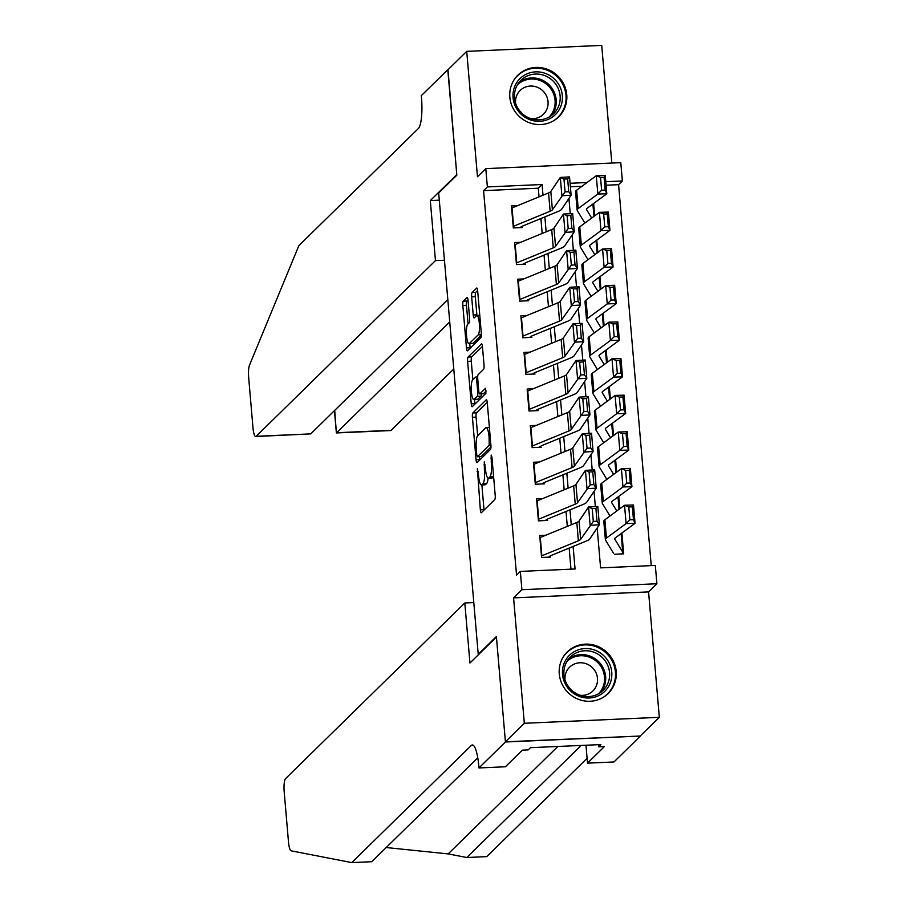 <?xml version="1.0" encoding="UTF-8"?>
<svg xmlns="http://www.w3.org/2000/svg" width="908" height="908" viewBox="0 0 908 908"><rect width="100%" height="100%" fill="white"/><g stroke="black" fill="none" stroke-linecap="round" stroke-linejoin="round"><path stroke-width="1.36" d="M477.381 468.619L480.343 509.831A3.666 0.783 -92.5 0 0 481.251 512.77A3.666 0.783 -92.5 0 0 481.399 512.691L494.758 499.593A3.666 0.783 -92.5 0 0 495.201 495.28L491.92 457.087L491.183 455.078L491.307 463.046A11.747 2.52 -92.5 0 1 489.923 476.882L488.799 477.971A11.747 2.52 -92.5 0 1 488.334 478.198A11.747 2.52 -92.5 0 1 485.44 468.8L484.282 461.843L484.407 469.811A11.747 2.52 -92.5 0 1 483.011 483.646L481.898 484.736A11.747 2.52 -92.5 0 1 481.433 484.963A11.747 2.52 -92.5 0 1 478.539 475.565L477.381 468.619M509.842 97.247A29.169 27.978 45.6 0 0 528.66 122.467A29.169 27.978 45.6 0 0 558.715 116.814A29.169 27.978 45.6 0 0 566.762 94.727A29.169 27.978 45.6 0 0 547.944 69.507A29.169 27.978 45.6 0 0 517.889 75.148A29.169 27.978 45.6 0 0 509.842 97.247M559.283 673.952A29.169 27.978 45.6 0 0 578.101 699.183A29.169 27.978 45.6 0 0 608.156 693.53A29.169 27.978 45.6 0 0 616.203 671.432A29.169 27.978 45.6 0 0 597.385 646.212A29.169 27.978 45.6 0 0 567.33 651.865A29.169 27.978 45.6 0 0 559.283 673.952M468.063 300.366A3.666 0.783 -92.5 0 0 467.155 297.427A3.666 0.783 -92.5 0 0 467.018 297.506L463.262 301.172A3.666 0.783 -92.5 0 0 462.83 305.497L466.462 347.912A3.666 0.783 -92.5 0 0 467.37 350.851A3.666 0.783 -92.5 0 0 467.518 350.772L480.877 337.685A3.666 0.783 -92.5 0 0 481.319 333.361L477.676 290.946A3.666 0.783 -92.5 0 0 476.779 288.006A3.666 0.783 -92.5 0 0 476.632 288.086L472.103 292.524A3.666 0.783 -92.5 0 0 471.661 296.837L473.227 314.997A3.666 0.783 -92.5 0 0 474.124 317.936A3.666 0.783 -92.5 0 0 474.271 317.857L476.518 315.655A9.818 2.111 -92.5 0 1 476.904 315.462A9.818 2.111 -92.5 0 1 479.401 324.247A9.818 2.111 -92.5 0 1 478.164 334.882L469.368 343.508A9.818 2.111 -92.5 0 1 468.982 343.701A9.818 2.111 -92.5 0 1 466.485 334.916A9.818 2.111 -92.5 0 1 467.722 324.281L469.186 322.839A3.666 0.783 -92.5 0 0 469.618 318.515L468.063 300.366M539.046 196.843L538.308 188.217L483.578 190.646L487.369 186.934L485.791 168.627L620.788 162.657L622.366 180.964L605.772 181.702M505.427 741.995L496.438 637.087L469.958 663.033L464.805 602.98L285.521 778.655A11.214 2.406 -92.5 0 0 284.193 791.867L288.483 841.852A11.214 2.406 -92.5 0 0 291.116 850.819L351.759 862.6L471.286 745.479A26.173 5.618 87.5 0 1 472.33 744.969A26.173 5.618 87.5 0 1 478.777 765.921L478.947 767.941L505.427 741.995L640.424 736.025L505.416 741.813L496.392 636.542L478.232 654.327L438.678 192.961L456.837 175.176L447.814 69.905L466.723 51.37L477.472 176.776L485.791 168.627M505.416 741.813L524.325 723.279L659.322 717.309L648.573 591.903L656.893 583.742L521.896 589.712L520.329 571.404L575.059 568.987L573.118 546.457M648.573 591.903L513.576 597.873L524.325 723.279M513.576 597.873L521.896 589.712M483.578 190.646L516.538 575.116L520.329 571.404M472.841 412.958A3.666 0.783 -92.5 0 0 472.41 417.283L476.053 459.686A3.666 0.783 -92.5 0 0 476.95 462.626A3.666 0.783 -92.5 0 0 477.097 462.558L490.468 449.46A3.666 0.783 -92.5 0 0 490.899 445.136L487.267 402.721A3.666 0.783 -92.5 0 0 486.359 399.781A3.666 0.783 -92.5 0 0 486.211 399.861L472.841 412.958L476.496 412.799A3.666 0.783 -92.5 0 0 476.064 417.113L477.653 435.715M471.252 403.799L467.62 361.384A3.666 0.783 -92.5 0 1 468.051 357.071L481.422 343.973A3.666 0.783 -92.5 0 1 481.569 343.894A3.666 0.783 -92.5 0 1 482.466 346.833L484.032 364.982A3.666 0.783 -92.5 0 1 483.589 369.306L478.175 374.618A3.666 0.783 -92.5 0 0 477.733 378.942L478.766 390.985A3.666 0.783 -92.5 0 0 479.674 393.924A3.666 0.783 -92.5 0 0 479.821 393.845L485.564 388.272L485.894 393.346L472.308 406.671A3.666 0.783 -92.5 0 1 472.16 406.739A3.666 0.783 -92.5 0 1 471.252 403.799L474.907 403.64L474.555 399.52M611.81 163.054L601.72 45.4L466.723 51.37M640.412 735.843L659.322 717.309M594.695 215.82L593.639 203.483M597.839 252.435L596.783 240.098M600.971 289.05L599.916 276.713M604.115 325.666L603.06 313.328M607.259 362.281L606.192 349.943M610.392 398.907L609.336 386.558M613.536 435.522L612.48 423.173M616.668 472.137L615.613 459.789M619.812 508.752L618.757 496.404M545.753 535.232L539.704 535.493L541.588 557.467L550.702 557.069M542.621 498.617L536.56 498.878L538.444 520.851L547.569 520.443M539.477 462.002L533.416 462.263L535.3 484.236L544.425 483.828M536.344 425.375L530.283 425.648L532.167 447.621L541.293 447.213M533.2 388.76L527.139 389.033L529.024 411.006L538.149 410.598M530.056 352.145L524.007 352.418L525.891 374.38L535.005 373.983M526.924 315.53L520.863 315.802L522.747 337.765L531.872 337.367M523.78 278.915L517.73 279.187L519.614 301.15L528.728 300.752M520.647 242.3L514.586 242.561L516.47 264.534L525.596 264.137M570.973 569.168L569.157 548.08M567.307 526.39L566.024 511.465M564.163 489.775L562.881 474.85M561.019 453.149L559.748 438.235M557.887 416.534L556.604 401.62M554.743 379.919L553.471 365.005M551.61 343.303L550.327 328.39M548.466 306.688L547.183 291.774M545.333 270.073L544.051 255.148M542.189 233.458L540.907 218.533M522.452 227.511L513.326 227.919L511.442 205.946L517.503 205.685M651.24 565.616L618.586 184.676L606.079 185.221M581.949 186.288L570.394 186.798M614.557 554.243L623.671 553.835L621.889 533.03M478.232 654.327L478.868 654.305M618.586 184.676L622.366 180.964M597.18 528.002L600.597 567.863L655.326 565.434L656.893 583.742M543.007 195.209L542.099 184.517L487.369 186.934M571.268 524.756L569.986 509.842M568.124 488.141L566.842 473.227M564.98 451.526L563.709 436.612M561.848 414.911L560.565 399.997M558.704 378.296L557.433 363.382M555.571 341.68L554.289 326.755M552.427 305.065L551.145 290.14M549.295 268.45L548.012 253.525M546.151 231.824L544.868 216.91M568.93 198.455L570.235 213.664M572.063 235.081L573.368 250.279M575.207 271.696L576.512 286.894M578.339 308.311L579.644 323.509M581.483 344.926L582.788 360.124M584.627 381.542L585.921 396.751M587.76 418.157L589.065 433.366M590.904 454.772L592.209 469.981M594.036 491.387L595.342 506.596M587.056 182.531L570.099 183.28M538.308 188.217L542.099 184.517M481.433 484.963L485.076 484.804A11.747 2.52 -92.5 0 0 485.542 484.577L481.898 484.736M488.084 478.153A11.747 2.52 -92.5 0 1 486.665 483.487L485.542 484.577M488.334 478.198L491.988 478.039A11.747 2.52 -92.5 0 0 492.454 477.812L488.799 477.971M493.6 476.677A11.747 2.52 -92.5 0 1 493.566 476.711L492.454 477.812M481.876 484.951L483.998 509.66A3.666 0.783 -92.5 0 0 484.043 510.103M487.221 402.289L476.496 412.799M479.458 456.679L479.696 459.527A3.666 0.783 -92.5 0 0 479.742 459.97M476.745 454.715L477.483 456.724L489.219 445.226L489.071 436.986A11.747 2.52 -92.5 0 0 486.177 427.589A11.747 2.52 -92.5 0 0 485.712 427.816L477.687 435.67A11.747 2.52 -92.5 0 0 476.303 449.505L476.745 454.715M480.922 456.565L477.483 456.724M490.956 446.94L481.138 456.565M472.864 379.828L471.275 361.225L467.62 361.384M482.432 346.402L471.706 356.901A3.666 0.783 -92.5 0 0 471.275 361.225M483.169 393.697A3.666 0.783 -92.5 0 0 483.328 393.766A3.666 0.783 -92.5 0 0 483.465 393.686L486.234 390.973M472.546 380.134A9.818 2.111 -92.5 0 0 471.32 390.769A9.818 2.111 -92.5 0 0 473.806 399.554A9.818 2.111 -92.5 0 0 474.192 399.361L477.302 396.319A3.666 0.783 -92.5 0 0 477.733 392.006L476.7 379.964A3.666 0.783 -92.5 0 0 475.792 377.024A3.666 0.783 -92.5 0 0 475.644 377.092L472.546 380.134M473.806 399.554L477.449 399.395A9.818 2.111 -92.5 0 0 477.846 399.202L474.192 399.361M481.433 393.845A3.666 0.783 -92.5 0 1 480.945 396.16L477.846 399.202M468.982 343.701L472.625 343.542A9.818 2.111 -92.5 0 0 473.011 343.349L469.368 343.508M481.376 335.154L473.011 343.349M477.631 290.503L475.747 292.353A3.666 0.783 -92.5 0 0 475.315 296.678L476.87 314.826A3.666 0.783 -92.5 0 0 476.938 315.462L479.776 315.337M469.765 343.667L470.117 347.753A3.666 0.783 -92.5 0 0 470.162 348.184M468.017 299.935L466.916 301.013A3.666 0.783 -92.5 0 0 466.474 305.338L468.074 323.929M621.56 553.925L622.536 552.972A13.087 2.418 175.1 0 0 622.809 552.416A13.087 2.418 175.1 0 0 622.729 552.2L614.807 539.182A18.693 3.45 -4.9 0 1 614.705 538.875A18.693 3.45 -4.9 0 1 615.408 537.808L635.055 523.314L626.1 523.576L606.442 538.081A28.046 5.176 175.1 0 0 605.386 539.67A28.046 5.176 175.1 0 0 605.545 540.135L613.467 553.154M629.88 519.773L633.455 519.671L632.365 506.857L628.779 506.959L629.88 519.773L626.1 523.576L624.534 505.268L604.876 519.773A28.046 5.176 175.1 0 0 603.82 521.362L605.386 539.67M628.779 506.959L624.534 505.268L633.489 504.996L635.055 523.314L633.455 519.671M621.197 534.335A13.087 2.418 175.1 0 0 621.242 534.108A13.087 2.418 175.1 0 0 621.163 533.893L621.027 533.666M633.489 504.996L632.365 506.857M539.885 537.649A13.087 2.418 -4.9 0 1 540.305 537.468L576.818 522.486A18.693 3.45 175.1 0 0 579.077 521.044L588.566 506.993L597.805 506.448L599.371 524.756L589.882 538.819A28.046 5.176 -4.9 0 1 586.489 540.975L550.589 555.707M548.58 557.16L549.567 556.195M596.999 521.226L599.371 524.756L590.132 525.301L588.566 506.993L592.209 508.628L593.31 521.442L596.999 521.226L595.909 508.412L592.209 508.628M541.452 555.957A13.087 2.418 -4.9 0 1 541.872 555.775L578.385 540.793A18.693 3.45 175.1 0 0 580.643 539.352L593.31 521.442M595.909 508.412L597.805 506.448M607.407 659.991A25.242 24.21 -134.4 0 1 601.289 694.143A25.242 24.21 -134.4 0 1 566.864 686.584A25.242 24.21 -134.4 0 1 572.993 652.432A25.242 24.21 -134.4 0 1 607.407 659.991M567.988 685.971A23.37 22.416 45.6 0 0 603.116 690.352A23.37 22.416 45.6 0 0 605.523 661.342A23.37 22.416 45.6 0 0 570.406 656.961A23.37 22.416 45.6 0 0 567.988 685.971M580.11 695.278A16.639 15.958 45.6 0 0 592.879 690.954A16.639 15.958 45.6 0 0 594.604 670.297A16.639 15.958 45.6 0 0 569.588 667.187A16.639 15.958 45.6 0 0 565.014 679.876M603.116 697.412A28.977 27.796 45.6 0 0 607.418 693.984A28.977 27.796 45.6 0 0 610.414 658.016A28.977 27.796 45.6 0 0 566.853 652.591A28.977 27.796 45.6 0 0 563.346 656.825M569.691 688.185A16.639 15.958 -134.4 0 1 571.881 690.432M557.966 83.275A25.242 24.21 -134.4 0 1 551.848 117.438A25.242 24.21 -134.4 0 1 517.424 109.879A25.242 24.21 -134.4 0 1 523.553 75.716A25.242 24.21 -134.4 0 1 557.966 83.275M518.547 109.266A23.37 22.416 45.6 0 0 553.676 113.648A23.37 22.416 45.6 0 0 556.082 84.637A23.37 22.416 45.6 0 0 520.965 80.256A23.37 22.416 45.6 0 0 518.547 109.266M530.658 118.573A16.639 15.958 45.6 0 0 543.438 114.249A16.639 15.958 45.6 0 0 545.163 93.592A16.639 15.958 45.6 0 0 520.148 90.471A16.639 15.958 45.6 0 0 515.562 103.16M553.664 120.707A28.977 27.796 45.6 0 0 557.977 117.28A28.977 27.796 45.6 0 0 560.974 81.311A28.977 27.796 45.6 0 0 517.412 75.875A28.977 27.796 45.6 0 0 513.905 80.12M520.25 111.48A16.639 15.958 -134.4 0 1 522.441 113.727M386.206 847.539L448.189 853.906L466.78 857.515L581.165 745.445M466.78 857.515L486.756 856.63L587.09 758.328M351.759 862.6L371.735 861.715L477.767 757.817M478.947 767.941L505.404 766.772L522.35 750.167L528.184 749.906L530.454 747.681L600.88 744.571L598.61 746.796L604.444 746.535L587.499 763.14L613.956 761.971L640.424 736.025M464.805 602.98L473.794 602.583M585.966 745.23L587.499 763.14M598.429 744.673L598.61 746.796M444.443 260.221L435.454 260.619L256.169 436.294L310.718 433.888L447.814 299.549M448.007 69.712L456.792 174.62L430.313 200.566L435.454 260.619M310.718 433.888L255.727 436.521A11.214 2.406 -92.5 0 1 252.957 427.532L248.678 377.546A11.214 2.406 -92.5 0 1 249.484 365.198L298.868 245.614L418.395 128.493A26.173 5.618 -92.5 0 0 421.494 97.678L421.312 95.658L447.792 69.723M439.302 200.169L430.313 200.566M449.732 321.909L336.618 432.741L391.166 430.324A11.214 2.406 87.5 0 1 390.724 430.551L336.38 432.946L334.712 410.382M453.773 368.989L391.166 430.324M616.793 510.977L611.663 502.567A18.693 3.45 -4.9 0 1 611.561 502.26A18.693 3.45 -4.9 0 1 612.264 501.193L631.923 486.688L622.956 486.96L603.309 501.466A28.046 5.176 175.1 0 0 602.242 503.055A28.046 5.176 175.1 0 0 602.401 503.52L609.994 515.994M626.736 483.158L630.322 483.056L629.221 470.231L625.635 470.344L626.736 483.158L622.956 486.96L621.39 468.653L601.732 483.158A28.046 5.176 175.1 0 0 600.676 484.747L602.242 503.055M625.635 470.344L621.39 468.653L630.356 468.38L631.923 486.688L630.322 483.056M618.064 497.72A13.087 2.418 175.1 0 0 618.098 497.493A13.087 2.418 175.1 0 0 618.019 497.278L617.883 497.051M630.356 468.38L629.221 470.231M613.649 474.362L608.53 465.952A18.693 3.45 -4.9 0 1 608.417 465.634A18.693 3.45 -4.9 0 1 609.132 464.578L628.779 450.073L619.824 450.345L600.165 464.851A28.046 5.176 175.1 0 0 599.11 466.44A28.046 5.176 175.1 0 0 599.269 466.905L606.862 479.379M623.592 446.543L627.178 446.43L626.077 433.615L622.502 433.729L623.592 446.543L619.824 450.345L618.246 432.038L598.599 446.543A28.046 5.176 175.1 0 0 597.532 448.132L599.11 466.44M622.502 433.729L618.246 432.038L627.212 431.765L628.779 450.073L627.178 446.43M614.92 461.105A13.087 2.418 175.1 0 0 614.954 460.878A13.087 2.418 175.1 0 0 614.886 460.662L614.75 460.435M627.212 431.765L626.077 433.615M610.516 437.747L605.386 429.325A18.693 3.45 -4.9 0 1 605.284 429.019A18.693 3.45 -4.9 0 1 605.988 427.963L625.646 413.458L616.68 413.73L597.021 428.236A28.046 5.176 175.1 0 0 595.966 429.825A28.046 5.176 175.1 0 0 596.125 430.279L603.718 442.764M620.459 409.928L624.046 409.814L622.945 397L619.358 397.114L620.459 409.928L616.68 413.73L615.113 395.423L595.455 409.928A28.046 5.176 175.1 0 0 594.4 411.517L595.966 429.825M619.358 397.114L615.113 395.423L624.068 395.15L625.646 413.458L624.046 409.814M611.788 424.479A13.087 2.418 175.1 0 0 611.822 424.263A13.087 2.418 175.1 0 0 611.742 424.047L611.606 423.82M624.068 395.15L622.945 397M607.373 401.132L602.242 392.71A18.693 3.45 -4.9 0 1 602.14 392.404A18.693 3.45 -4.9 0 1 602.844 391.348L622.502 376.843L613.547 377.115L593.889 391.62A28.046 5.176 175.1 0 0 592.833 393.209A28.046 5.176 175.1 0 0 592.981 393.663L600.585 406.137M617.315 373.313L620.902 373.199L619.801 360.385L616.214 360.499L617.315 373.313L613.547 377.115L611.969 358.808L592.322 373.301A28.046 5.176 175.1 0 0 591.256 374.902L592.833 393.209M616.214 360.499L611.969 358.808L620.936 358.535L622.502 376.843L620.902 373.199M608.644 387.864A13.087 2.418 175.1 0 0 608.678 387.648A13.087 2.418 175.1 0 0 608.61 387.432L608.474 387.205M620.936 358.535L619.801 360.385M536.741 501.034A13.087 2.418 -4.9 0 1 537.161 500.853L573.674 485.871A18.693 3.45 175.1 0 0 575.944 484.429L585.433 470.367L594.661 469.833L596.227 488.141L586.738 502.192A28.046 5.176 -4.9 0 1 583.345 504.36L547.445 519.092M545.447 520.545L546.423 519.58M593.866 484.611L596.227 488.141L586.999 488.674L585.433 470.367L589.076 472.012L590.166 484.827L593.866 484.611L592.765 471.797L589.076 472.012M538.319 519.342A13.087 2.418 -4.9 0 1 538.728 519.16L575.241 504.178A18.693 3.45 175.1 0 0 577.511 502.737L590.166 484.827M592.765 471.797L594.661 469.833M533.609 464.419A13.087 2.418 -4.9 0 1 534.018 464.238L570.53 449.244A18.693 3.45 175.1 0 0 572.8 447.803L582.289 433.752L591.528 433.218L593.094 451.526L583.606 465.577A28.046 5.176 -4.9 0 1 580.201 467.745L544.312 482.477M542.303 483.93L543.29 482.965M590.722 447.996L593.094 451.526L583.855 452.059L582.289 433.752L585.932 435.397L587.033 448.212L590.722 447.996L589.633 435.182L585.932 435.397M535.175 482.727A13.087 2.418 -4.9 0 1 535.595 482.545L572.108 467.563A18.693 3.45 175.1 0 0 574.367 466.122L587.033 448.212M589.633 435.182L591.528 433.218M530.465 427.804A13.087 2.418 -4.9 0 1 530.885 427.623L567.398 412.629A18.693 3.45 175.1 0 0 569.656 411.188L579.145 397.136L588.384 396.603L589.95 414.911L580.462 428.962A28.046 5.176 -4.9 0 1 577.068 431.13L541.168 445.862M539.17 447.304L540.146 446.35M587.59 411.381L589.95 414.911L580.723 415.444L579.145 397.136L582.8 398.782L583.889 411.596L587.59 411.381L586.489 398.567L582.8 398.782M532.031 446.112A13.087 2.418 -4.9 0 1 532.451 445.93L568.964 430.937A18.693 3.45 175.1 0 0 571.234 429.495L583.889 411.596M586.489 398.567L588.384 396.603M527.332 391.189A13.087 2.418 -4.9 0 1 527.741 391.007L564.254 376.014A18.693 3.45 175.1 0 0 566.524 374.573L576.013 360.521L585.24 359.988L586.818 378.296L577.329 392.347A28.046 5.176 -4.9 0 1 573.924 394.515L538.035 409.247M536.026 410.688L537.003 409.735M584.446 374.766L586.818 378.296L577.579 378.829L576.013 360.521L579.656 362.156L580.757 374.981L584.446 374.766L583.345 361.951L579.656 362.156M528.899 409.497A13.087 2.418 -4.9 0 1 529.319 409.315L565.832 394.322A18.693 3.45 175.1 0 0 568.09 392.88L580.757 374.981M583.345 361.951L585.24 359.988M604.229 364.517L599.11 356.095A18.693 3.45 -4.9 0 1 599.008 355.788A18.693 3.45 -4.9 0 1 599.711 354.733L619.37 340.228L610.403 340.5L590.745 354.994A28.046 5.176 175.1 0 0 589.689 356.583A28.046 5.176 175.1 0 0 589.848 357.048L597.441 369.522M614.183 336.698L617.769 336.584L616.668 323.77L613.082 323.872L614.183 336.698L610.403 340.5L608.837 322.192L589.178 336.686A28.046 5.176 175.1 0 0 588.123 338.275L589.689 356.583M613.082 323.872L608.837 322.192L617.792 321.92L619.37 340.228L617.769 336.584M605.5 351.248A13.087 2.418 175.1 0 0 605.545 351.021A13.087 2.418 175.1 0 0 605.466 350.806L605.33 350.579M617.792 321.92L616.668 323.77M524.188 354.574A13.087 2.418 -4.9 0 1 524.608 354.381L561.121 339.399A18.693 3.45 175.1 0 0 563.38 337.958L572.869 323.906L582.107 323.373L583.674 341.68L574.185 355.732A28.046 5.176 -4.9 0 1 570.791 357.888L534.891 372.632M532.883 374.073L533.87 373.12M581.313 338.151L583.674 341.68L574.446 342.214L572.869 323.906L576.512 325.541L577.613 338.366L581.313 338.151L580.212 325.325L576.512 325.541M525.755 372.882A13.087 2.418 -4.9 0 1 526.175 372.7L562.688 357.707A18.693 3.45 175.1 0 0 564.958 356.265L577.613 338.366M580.212 325.325L582.107 323.373M601.096 327.901L595.966 319.48A18.693 3.45 -4.9 0 1 595.864 319.173A18.693 3.45 -4.9 0 1 596.567 318.118L616.226 303.613L607.259 303.885L587.612 318.379A28.046 5.176 175.1 0 0 586.545 319.968A28.046 5.176 175.1 0 0 586.704 320.433L594.309 332.907M611.039 300.071L614.625 299.969L613.524 287.155L609.938 287.257L611.039 300.071L607.259 303.885L605.693 285.566L586.035 300.071A28.046 5.176 175.1 0 0 584.979 301.66L586.545 319.968M609.938 287.257L605.693 285.566L614.659 285.305L616.226 303.613L614.625 299.969M602.367 314.633A13.087 2.418 175.1 0 0 602.401 314.406A13.087 2.418 175.1 0 0 602.333 314.191L602.186 313.964M614.659 285.305L613.524 287.155M521.044 317.948A13.087 2.418 -4.9 0 1 521.464 317.766L557.977 302.784A18.693 3.45 175.1 0 0 560.247 301.343L569.736 287.291L578.964 286.758L580.541 305.065L571.053 319.117A28.046 5.176 -4.9 0 1 567.648 321.273L531.759 336.005M529.75 337.458L530.726 336.493M578.169 301.535L580.541 305.065L571.302 305.599L569.736 287.291L573.379 288.926L574.48 301.74L578.169 301.535L577.068 288.71L573.379 288.926M522.622 336.266A13.087 2.418 -4.9 0 1 523.031 336.074L559.544 321.091A18.693 3.45 175.1 0 0 561.814 319.65L574.48 301.74M577.068 288.71L578.964 286.758M597.952 291.286L592.833 282.865A18.693 3.45 -4.9 0 1 592.72 282.558A18.693 3.45 -4.9 0 1 593.435 281.503L613.082 266.997L604.126 267.258L584.468 281.764A28.046 5.176 175.1 0 0 583.413 283.353A28.046 5.176 175.1 0 0 583.572 283.818L591.165 296.292M607.906 263.456L611.481 263.354L610.392 250.54L606.805 250.642L607.906 263.456L604.126 267.258L602.56 248.951L582.902 263.456A28.046 5.176 175.1 0 0 581.846 265.045L583.413 283.353M606.805 250.642L602.56 248.951L611.515 248.69L613.082 266.997L611.481 263.354M599.223 278.018A13.087 2.418 175.1 0 0 599.257 277.791A13.087 2.418 175.1 0 0 599.189 277.576L599.053 277.349M611.515 248.69L610.392 250.54M517.912 281.332A13.087 2.418 -4.9 0 1 518.332 281.151L554.845 266.169A18.693 3.45 175.1 0 0 557.103 264.727L566.592 250.676L575.831 250.131L577.397 268.45L567.909 282.502A28.046 5.176 -4.9 0 1 564.515 284.658L528.615 299.39M526.606 300.843L527.593 299.878M575.025 264.909L577.397 268.45L568.158 268.984L566.592 250.676L570.235 252.311L571.336 265.125L575.025 264.909L573.935 252.095L570.235 252.311M519.478 299.64A13.087 2.418 -4.9 0 1 519.898 299.458L556.411 284.476A18.693 3.45 175.1 0 0 558.67 283.035L571.336 265.125M573.935 252.095L575.831 250.131M594.819 254.66L589.689 246.25A18.693 3.45 -4.9 0 1 589.587 245.943A18.693 3.45 -4.9 0 1 590.291 244.876L609.949 230.382L600.982 230.643L581.336 245.149A28.046 5.176 175.1 0 0 580.269 246.738A28.046 5.176 175.1 0 0 580.428 247.203L588.021 259.677M604.762 226.841L608.349 226.739L607.248 213.925L603.661 214.027L604.762 226.841L600.982 230.643L599.416 212.336L579.758 226.841A28.046 5.176 175.1 0 0 578.702 228.43L580.269 246.738M603.661 214.027L599.416 212.336L608.383 212.075L609.949 230.382L608.349 226.739M596.091 241.403A13.087 2.418 175.1 0 0 596.125 241.176A13.087 2.418 175.1 0 0 596.045 240.961L595.909 240.733M608.383 212.075L607.248 213.925M514.768 244.717A13.087 2.418 -4.9 0 1 515.188 244.536L551.701 229.554A18.693 3.45 175.1 0 0 553.971 228.112L563.459 214.061L572.687 213.516L574.253 231.824L564.765 245.886A28.046 5.176 -4.9 0 1 561.371 248.043L525.471 262.775M523.473 264.228L524.449 263.263M571.892 228.294L574.253 231.824L565.026 232.369L563.459 214.061L567.103 215.695L568.192 228.51L571.892 228.294L570.791 215.48L567.103 215.695M516.346 263.025A13.087 2.418 -4.9 0 1 516.754 262.843L553.267 247.861A18.693 3.45 175.1 0 0 555.537 246.42L568.192 228.51M570.791 215.48L572.687 213.516M591.675 218.045L586.557 209.635A18.693 3.45 -4.9 0 1 586.443 209.328A18.693 3.45 -4.9 0 1 587.158 208.261L606.805 193.756L597.85 194.028L578.192 208.534A28.046 5.176 175.1 0 0 577.136 210.123A28.046 5.176 175.1 0 0 577.295 210.588L584.888 223.062M601.618 190.226L605.205 190.124L604.104 177.298L600.529 177.412L601.618 190.226L597.85 194.028L596.272 175.721L576.625 190.226A28.046 5.176 175.1 0 0 575.558 191.815L577.136 210.123M600.529 177.412L596.272 175.721L605.239 175.448L606.805 193.756L605.205 190.124M592.947 204.788A13.087 2.418 175.1 0 0 592.981 204.561A13.087 2.418 175.1 0 0 592.913 204.345L592.776 204.118M605.239 175.448L604.104 177.298M511.635 208.102A13.087 2.418 -4.9 0 1 512.044 207.921L548.557 192.939A18.693 3.45 175.1 0 0 550.827 191.497L560.315 177.435L569.554 176.901L571.121 195.209L561.632 209.26A28.046 5.176 -4.9 0 1 558.227 211.428L522.338 226.16M520.329 227.613L521.317 226.648M568.749 191.679L571.121 195.209L561.882 195.753L560.315 177.435L563.959 179.08L565.06 191.894L568.749 191.679L567.648 178.865L563.959 179.08M513.202 226.41A13.087 2.418 -4.9 0 1 513.622 226.228L550.135 211.246A18.693 3.45 175.1 0 0 552.393 209.805L565.06 191.894M567.648 178.865L569.554 176.901M478.198 471.593L477.075 471.638M492.011 458.052L490.887 458.109M485.099 464.828L483.975 464.873M486.665 483.487L483.011 483.646M485.53 469.765L484.407 469.811M493.566 476.711L489.923 476.882M492.431 463.001L491.307 463.046M483.998 509.66L480.343 509.831M479.696 459.527L476.053 459.686M476.064 417.113L472.41 417.283M490.899 445.147L489.219 445.226M490.638 442.151L489.526 442.207M490.195 436.941L489.071 436.986M471.706 356.901L468.051 357.071M483.465 393.686L479.821 393.845M480.945 396.16L477.302 396.319M478.879 391.95L477.733 392.006M477.824 379.907L476.7 379.964M481.376 334.746L478.164 334.882M476.87 314.826L473.227 314.997M475.315 296.678L471.661 296.837M475.747 292.353L472.103 292.524M470.117 347.753L466.462 347.912M466.474 305.338L462.83 305.497M466.916 301.013L463.262 301.172M614.807 539.182L614.75 538.546M606.442 538.081L604.876 519.773M622.729 552.2L621.163 533.893M576.818 522.486L578.385 540.793M579.077 521.044L580.643 539.352M540.305 537.468L541.872 555.775M568.556 659.026A23.37 22.416 -134.4 0 1 601.584 665.201A23.37 22.416 -134.4 0 1 601.028 692.157M598.508 693.791A22.609 21.679 45.6 0 0 600.597 665.973A22.609 21.679 45.6 0 0 566.864 661.512M519.115 82.31A23.37 22.416 -134.4 0 1 552.143 88.496A23.37 22.416 -134.4 0 1 551.576 115.452M549.068 117.087A22.609 21.679 45.6 0 0 551.156 89.268A22.609 21.679 45.6 0 0 517.424 84.796M448.189 853.906L557.83 746.478M473.409 745.389L471.286 745.479M611.663 502.567L611.606 501.931M603.309 501.466L601.732 483.158M619.052 509.309L618.019 497.278M608.53 465.952L608.474 465.316M600.165 464.851L598.599 446.543M615.919 472.693L614.886 460.662M605.386 429.325L605.33 428.701M597.021 428.236L595.455 409.928M612.775 436.078L611.742 424.047M602.242 392.71L602.197 392.086M593.889 391.62L592.322 373.301M609.643 399.463L608.61 387.432M573.674 485.871L575.241 504.178M575.944 484.429L577.511 502.737M537.161 500.853L538.728 519.16M570.53 449.244L572.108 467.563M572.8 447.803L574.367 466.122M534.018 464.238L535.595 482.545M567.398 412.629L568.964 430.937M569.656 411.188L571.234 429.495M530.885 427.623L532.451 445.93M564.254 376.014L565.832 394.322M566.524 374.573L568.09 392.88M527.741 391.007L529.319 409.315M599.11 356.095L599.053 355.471M590.745 354.994L589.178 336.686M606.499 362.848L605.466 350.806M561.121 339.399L562.688 357.707M563.38 337.958L564.958 356.265M524.608 354.381L526.175 372.7M595.966 319.48L595.92 318.856M587.612 318.379L586.035 300.071M603.355 326.222L602.333 314.191M557.977 302.784L559.544 321.091M560.247 301.343L561.814 319.65M521.464 317.766L523.031 336.074M592.833 282.865L592.776 282.24M584.468 281.764L582.902 263.456M599.257 277.791L600.267 289.573L599.189 277.576M554.845 266.169L556.411 284.476M557.103 264.727L558.67 283.035M518.332 281.151L519.898 299.458M589.689 246.25L589.633 245.614M581.336 245.149L579.758 226.841M597.078 252.992L596.045 240.961M551.701 229.554L553.267 247.861M553.971 228.112L555.537 246.42M515.188 244.536L516.754 262.843M586.557 209.635L586.5 208.999M578.192 208.534L576.625 190.226M593.945 216.376L592.913 204.345M548.557 192.939L550.135 211.246M550.827 191.497L552.393 209.805M512.044 207.921L513.622 226.228M481.036 456.611L477.381 456.769M489.378 427.441L486.177 427.589M483.328 393.766L479.674 393.924M477.687 376.934L475.792 377.024M622.809 552.416L621.242 534.108M566.853 652.591L565.207 654.214M607.418 693.984L605.772 695.607M517.412 75.875L515.767 77.498M557.977 117.28L556.332 118.903M334.45 410.62L336.369 432.946M619.108 509.274L618.098 497.493M615.965 472.659L614.954 460.878M612.832 436.033L611.822 424.263M609.688 399.418L608.678 387.648M606.555 362.803L605.545 351.021M603.411 326.188L602.401 314.406M597.135 252.957L596.125 241.176M593.991 216.342L592.981 204.561"/></g></svg>
